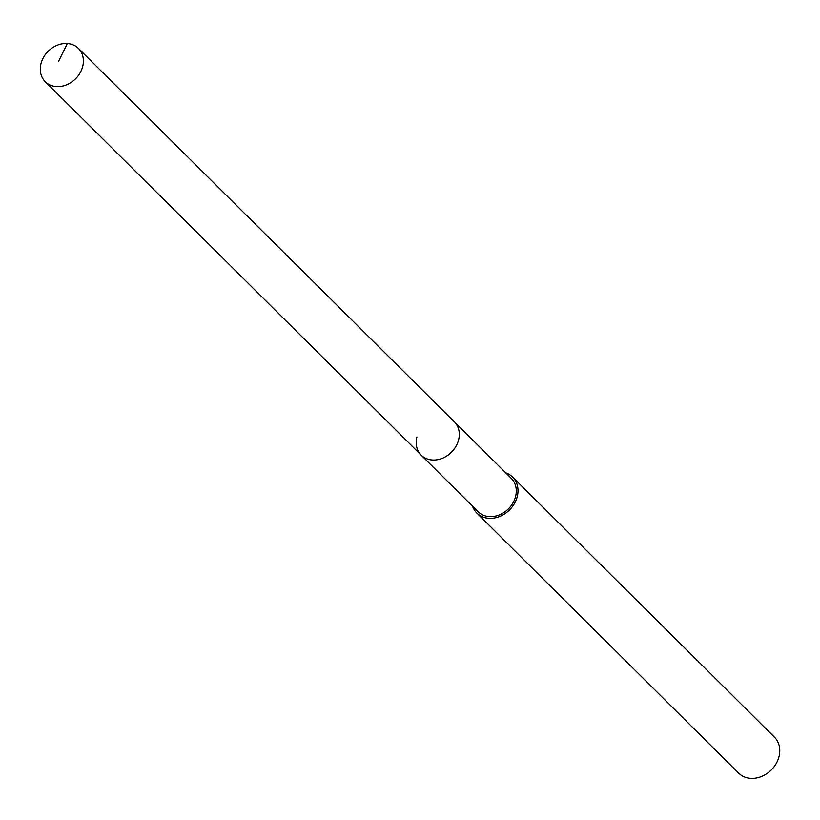 <?xml version="1.0" encoding="UTF-8"?>
<svg xmlns="http://www.w3.org/2000/svg" width="820" height="820" viewBox="0 0 820 820"><rect width="100%" height="100%" fill="white"/><g stroke="black" fill="none" stroke-linecap="round" stroke-linejoin="round"><path stroke-width="1.23" d="M82.676 66.512A23.503 19.424 134.8 0 1 66.502 84.86A23.503 19.424 134.8 0 1 45.274 81.733A23.503 19.424 134.8 0 1 41 63.591A23.503 19.424 134.8 0 1 57.174 45.243A23.503 19.424 134.8 0 1 78.402 48.37A23.503 19.424 134.8 0 1 82.676 66.512M78.402 48.37L511.301 478.388A23.503 19.424 -45.2 0 1 515.575 496.53A23.503 19.424 -45.2 0 1 499.4 514.878A23.503 19.424 -45.2 0 1 478.173 511.752L421.183 455.141A23.503 19.424 -45.2 0 0 442.41 458.267A23.503 19.424 -45.2 0 0 458.585 439.92A23.503 19.424 -45.2 0 0 454.321 421.787A23.503 19.424 134.8 0 1 458.585 439.92A23.503 19.424 134.8 0 1 442.41 458.267A23.503 19.424 134.8 0 1 421.183 455.141A23.503 19.424 134.8 0 1 416.908 437.009M505.704 472.822A25.379 20.961 134.8 0 1 512.623 477.066A25.379 20.961 134.8 0 1 517.236 496.643A25.379 20.961 134.8 0 1 499.769 516.446A25.379 20.961 134.8 0 1 476.851 513.074A25.379 20.961 134.8 0 1 472.566 506.186M476.851 513.074L738.625 773.096A25.379 20.961 -45.2 0 0 761.544 776.478A25.379 20.961 -45.2 0 0 779 756.665A25.379 20.961 -45.2 0 0 774.387 737.088L512.623 477.066M58.415 61.654L67.322 43.521M421.183 455.141L45.274 81.733"/></g></svg>
